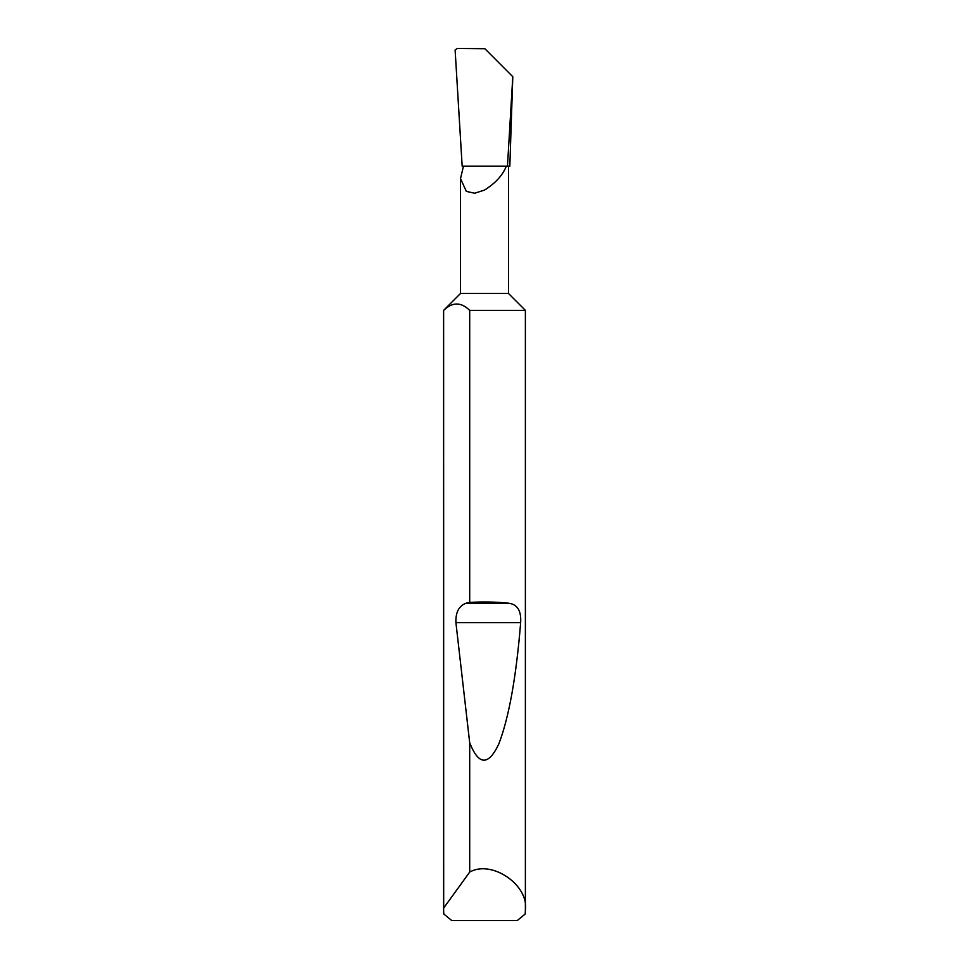<?xml version="1.0" encoding="UTF-8"?>
<svg xmlns="http://www.w3.org/2000/svg" width="969" height="969" viewBox="0 0 969 969"><rect width="100%" height="100%" fill="white"/><g stroke="black" fill="none" stroke-linecap="round" stroke-linejoin="round"><path stroke-width="1.45" d="M443.62 910.194L443.681 908.014L469.699 872.088C491.695 859.442 529.207 885.109 525.38 910.194L525.198 914.009L517.24 920.55L451.76 920.55L443.802 914.009L443.62 910.194L443.62 310.371L460.517 293.474L508.483 293.474L508.483 166.147M506.363 166.147L463.473 166.147L460.517 178.623L466.331 191.377L474.628 193.243L484.5 190.081C495.377 183.286 502.657 175.316 506.363 166.147L507.465 166.147L512.795 76.708L509.827 166.147L507.465 166.147M469.699 602.403C483.398 601.628 496.273 601.894 508.337 603.178C517.276 604.159 521.383 610.64 520.656 622.631C516.223 677.125 508.931 717.569 498.805 743.974C488.412 765.97 478.71 765.571 469.699 742.787L455.914 622.631C455.527 612.335 458.943 605.843 466.162 603.178L469.699 602.403L469.699 310.371L525.38 310.371L525.38 910.194M469.699 872.088L469.699 742.787M512.795 76.708L484.888 48.716L512.795 76.708M484.888 48.716L457.307 48.45L455.115 49.976L462.165 166.147L463.473 166.147M443.681 908.014L443.62 310.371M469.699 310.371C461.038 301.892 452.366 301.892 443.681 310.371M466.162 603.178L508.337 603.178M455.914 622.631L520.656 622.631M508.483 293.474L525.38 310.371M460.517 293.474L460.517 178.962"/></g></svg>
